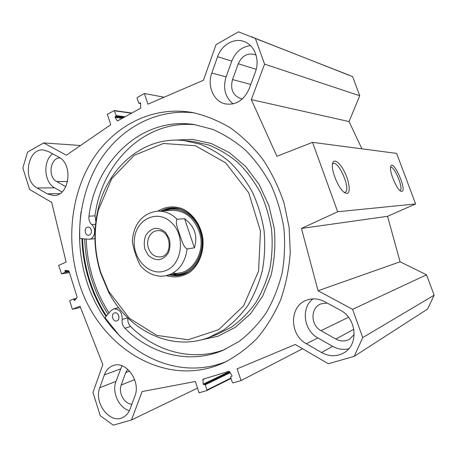<?xml version="1.0" encoding="UTF-8"?>
<svg xmlns="http://www.w3.org/2000/svg" width="457" height="457" viewBox="0 0 457 457"><rect width="100%" height="100%" fill="white"/><g stroke="black" fill="none" stroke-linecap="round" stroke-linejoin="round"><path stroke-width="0.69" d="M256.063 55.086L254.846 54.543C247.448 52.726 241.924 55.8 238.28 63.769L232.516 79.581C230.122 89.138 232.887 95.49 240.805 98.638L242.433 98.901M127.703 369.21L125.738 372.575L121.202 385.028C118.066 392.723 124.395 404.142 131.89 404.154M361.933 148.839L349.051 121.573L359.739 95.742L352.621 76.656L344.087 73.189M354.169 356.363L427.535 309.086L434.15 295.205L426.541 274.817L400.098 261.792L387.553 216.315L415.619 203.942L396.63 153.398L312.537 142.344L337.683 211.762L301.454 228.443L318.061 290.738L352.576 309.332L362.721 337.592L354.169 356.363L328.292 363.755L295.262 344.481L237.12 368.868L241.056 380.561L302.585 348.754M52.566 153.786C42.678 161.104 44.021 182.389 54.68 187.833L61.975 191.991M47.3 193.848L37.148 187.976C22.267 180.452 27.386 148.068 43.375 149.999L48.282 151.456L58.667 157.099C73.743 164.177 69.298 196.476 53.583 195.545L47.3 193.848L59.873 193.619M250.499 45.603C241.764 46.745 235.526 51.915 231.796 61.118L226.101 76.873C222.765 88.167 225.095 97.17 233.099 103.876M211.797 73.046L217.618 56.697C221.622 44.717 234.39 37.4 244.569 41.718C254.84 45.489 260.067 60.13 255.332 72.149L249.128 88.841C243.947 100.294 236.075 105.321 225.507 103.922C213.722 101.688 206.855 86.042 211.797 73.046L226.101 76.873M134.878 396.122L130.056 409.095C128.526 413.065 126.115 415.853 122.813 417.464C109.931 424.376 93.582 402.806 99.786 387.713L104.339 374.929C106.058 370.296 108.926 367.205 112.948 365.669C125.658 360.099 141.179 381.241 134.878 396.122M121.962 365.794L115.952 381.389C111.714 392.095 118.894 407.947 129.377 410.689M306.379 343.75C289.064 334.638 289.252 305.756 306.796 300.112C312.691 298.038 318.638 298.552 324.63 301.66L340.259 310.16C356.574 318.158 358.979 344.475 344.172 352.695C336.9 356.808 329.36 356.757 321.557 352.536L306.379 343.75L317.878 337.917L332.616 346.32C337.837 349.222 343.213 350.051 348.748 348.805M312.971 298.872C300.775 307.892 303.602 330.371 317.878 337.917M327.178 303.048L320.951 303.876C310.286 307.612 310.372 325.235 321.037 330.691L335.849 339.048C340.545 341.528 345.098 341.59 349.502 339.237L354.215 334.461M349.776 75.434L238.503 31.841L216.035 44.649L203.434 80.261L147.977 104.167L144.383 93.496L137.3 97.484L137.077 98.158L138.7 102.996L139.002 103.288L140.242 102.774L140.573 103.196L140.716 108.178L117.449 120.956L115.033 117.415L116.152 115.57L114.279 110.525L107.349 114.347L110.765 124.721L66.402 155.186L43.638 142.927L80.523 145.486M197.521 388.136L131.479 419.96L113.262 425.159L100.214 415.659L92.965 392.46L102.825 364.595L80.009 306.207L72.36 309.286L69.79 301.066L69.978 300.489L73.491 299.049L74.6 300.517L77.176 297.193L68.921 270.955L65.242 270.315L65.054 272.326L61.564 273.846L58.622 265.414L66.122 262.05L51.681 202.365L29.579 189.466L22.85 167.919L27.551 152.101L43.638 142.927M131.479 419.96L142.098 391.569L195.333 381.498L199.063 392.826L206.667 390.604L206.918 389.987L205.193 384.777L204.622 384.406L203.782 384.657L203.176 384.143L203.011 379.179L228.957 371.335L229.488 371.575L231.967 375.557L231.836 376.3L230.836 376.608L230.636 377.219L232.419 382.526L233.019 382.909L241.056 380.561M251.704 36.76L255.32 38.331L264.58 64.14L251.316 99.603L276.908 156.288L312.537 142.344M78.707 281.638C66.031 240.999 70.772 194.705 92.234 160.19C113.776 125.921 152.215 105.55 192.46 112.513C205.599 115.501 218.343 120.677 230.676 128.051C242.576 136.643 253.338 147.125 262.964 159.51C271.738 172.826 278.764 187.353 284.043 203.097L289.144 227.517L290.264 252.43C289.058 268.984 285.853 284.785 280.655 299.838C274.406 314.193 266.58 326.995 257.177 338.231C247.054 348.4 235.989 356.54 223.993 362.652C164.709 390.027 97.398 345.863 78.707 281.638M60.01 157.933C50.236 157.499 47.517 177.03 56.645 181.52L65.837 186.702M84.665 238.948C85.156 252.818 87.487 266.345 91.657 279.541C95.599 291.92 101.031 303.459 107.949 314.165M226.883 361.281C168.873 385.325 104.642 342.219 86.43 280.238C74.143 241.005 78.415 196.39 98.661 162.601C119.009 129.051 155.483 108.218 194.448 112.896M390.535 167.49L390.575 167.468C394.065 165.006 404.039 189.112 400.086 190.46L399.898 190.529M401.68 191.414C407.707 191.249 392.894 157.831 390.666 166.616C389.067 171.198 396.67 189.575 400.835 191.192L401.68 191.414M415.619 203.942L337.683 211.762M346.88 193.465C350.81 193.408 349.565 182.103 344.721 172.266C339.951 162.321 333.387 157.665 332.485 164C331.011 171.095 339.248 190.066 345.012 192.894L346.88 193.465M332.462 164.194L332.964 163.726C338.329 159.71 351.279 189.638 345.292 192.174L344.218 192.363M144.383 93.496L164.143 97.198M352.621 76.656L255.32 38.331M359.739 95.742L264.58 64.14M349.051 121.573L251.316 99.603M387.553 216.315L301.454 228.443M400.098 261.792L318.061 290.738M426.541 274.817L352.576 309.332M434.15 295.205L362.721 337.592M80.483 307.424L72.36 309.286M194.391 247.843L187.096 248.945C183.246 247.037 181.429 239.342 179.544 234.384C178.087 229.368 174.837 221.896 177.162 219.297L184.588 218.697L194.391 247.843C197.944 236.023 194.676 226.306 184.588 218.697M132.439 239.954L132.37 241.73C133.724 249.848 136.38 257.765 140.345 265.471L141.407 266.722M148.439 248.157C145.674 240.428 150.273 231.133 157.185 230.711C170.701 228.717 174.083 255.532 160.487 256.908C154.889 257.274 150.873 254.36 148.439 248.157M144.949 249.214L148.245 255.143C151.456 258.199 155.072 259.747 159.093 259.776C163 258.776 166.142 256.366 168.524 252.55C170.153 248.151 170.404 243.564 169.273 238.777L165.874 232.773C162.572 229.728 158.905 228.243 154.877 228.323C151.01 229.425 147.931 231.882 145.64 235.692C144.086 240.028 143.858 244.535 144.949 249.214M116.941 320.843L116.706 320.917C112.69 322.202 110.6 313.736 114.718 312.896C118.534 311.708 120.757 319.632 116.941 320.843M118.237 314.65L118.98 317.632M89.486 235.012L88.658 235.235C84.602 235.801 83.831 227.26 87.927 227.14C91.429 226.655 92.822 233.698 89.486 235.012M91.2 229.791L91.411 232.042M127.909 318.026C127.509 321.334 128.411 324.167 130.616 326.527C155.723 351.622 192.483 361.944 225.301 349.319M195.99 124.847C145.058 119.134 101.603 162.932 94.999 215.83L95.85 221.531M119.963 336.323L104.973 317.632L110.948 310.669L113.81 308.863C119.454 308.892 122.242 312.411 122.168 319.432C121.711 322.831 122.613 325.755 124.875 328.2C150.844 354.335 189.272 364.64 222.987 350.33L239.251 341.345C249.419 333.536 258.416 324.002 266.237 312.748C273.223 300.637 278.519 287.419 282.118 273.08C284.642 258.336 285.231 243.347 283.877 228.123C281.409 213.036 277.119 198.658 271.012 184.988C263.963 171.975 255.554 160.458 245.775 150.439C235.395 141.447 224.313 134.415 212.522 129.337L194.528 124.612C141.721 116.198 95.656 161.275 88.955 216.201C88.601 219.634 89.532 222.433 91.748 224.598C96.684 228.569 94.765 239.074 89.109 239.279L79.804 238.491C79.461 229.391 79.906 220.365 81.135 211.414M171.609 274.548L181.4 274.994M172.643 207.878L163.298 210.82M173.352 274.194C192.168 277.239 207.992 252.39 199.966 230.802C194.716 214.43 178.144 205.239 165.068 210.717M172.883 273.069C191.226 276.416 206.884 252.247 199.052 231.179C193.465 217.229 184.382 210.277 171.809 210.311M86.207 239.097C86.699 252.71 88.989 265.985 93.085 278.936C96.958 291.069 102.277 302.385 109.052 312.879M100.597 273.08L108.56 292.029C128.143 330.194 170.912 352.004 208.82 337.506L223.479 330.08C232.67 323.453 240.816 315.227 247.917 305.402C254.263 294.794 259.085 283.151 262.381 270.47C264.7 257.411 265.266 244.129 264.072 230.619C261.872 217.235 258.028 204.496 252.538 192.408C246.197 180.932 238.634 170.827 229.848 162.098C220.531 154.323 210.591 148.348 200.04 144.172L183.994 140.567C143.652 135.803 107.618 167.416 98.118 209.203C93.159 230.551 93.988 251.841 100.597 273.08M100.808 272.606L108.606 291.16L129.262 318.226L156.877 335.409L188.118 339.757L218.663 329.697L243.667 305.744L258.599 271.018L260.467 231.076L248.739 192.82L225.644 162.829L195.47 145.743L163.372 143.475L134.175 155.34L111.679 178.756L98.381 210.049C93.519 230.951 94.331 251.801 100.808 272.606M166.314 275.622C174.671 278.079 182.572 276.891 190.021 272.058C199.212 264.854 204.279 251.584 202.817 238.057C200.754 224.61 192.454 213.093 181.726 208.495C173.289 205.741 165.348 206.621 157.905 211.145M169.518 274.971C173.106 275.874 176.699 275.965 180.281 275.251C194.362 272.538 204.69 255.726 202.411 238.291C200.292 220.84 186.108 207.078 171.792 207.901C168.039 208.089 164.497 209.106 161.167 210.951M250.767 84.419L232.516 79.581M129.628 371.095L125.738 372.575M54.68 187.833L37.148 187.976M231.796 61.118L217.618 56.697M104.339 374.929L120.442 368.97M115.952 381.389L99.786 387.713M332.616 346.32L321.557 352.536M348.537 317.255L321.037 330.691M256.211 69.333L238.28 63.769M353.844 329.28L335.849 339.048M67.636 181.549L56.645 181.52M106.447 315.913C99.335 304.928 93.754 293.08 89.709 280.364C85.436 266.837 83.054 252.967 82.568 238.754M105.995 316.438C98.803 305.356 93.165 293.394 89.081 280.558C84.785 266.945 82.397 252.989 81.912 238.691M117.192 120.779L117.769 120.848M115.033 117.415L122.287 118.352M115.193 116.644L123.436 117.723M115.941 116.227L124.173 117.312M116.152 115.57L125.155 116.769M114.581 110.817L131.565 113.233M139.236 103.248L140.596 103.471M140.013 102.814L140.442 102.888M202.782 379.641L205.17 378.527M203.176 384.143L229.477 371.552M203.782 384.657L229.837 372.129M204.622 384.406L229.905 372.244M205.193 384.777L230.197 372.712M206.918 389.987L230.916 378.053M206.781 390.546L231.053 378.453L206.73 390.581M134.649 379.618L121.202 385.028M73.491 299.049L76.473 298.421L73.543 299.044M76.045 298.918L73.914 299.369M75.125 299.992L74.177 300.198M67.47 270.533L64.985 270.921M68.984 271.15L65.242 271.744M69.144 271.669L65.054 272.326M61.564 273.846L69.43 272.578L61.626 273.829M171.969 223.096C185.845 236.28 181.909 265.037 165.754 270.573C149.65 277.336 131.662 258.382 134.455 238.537C136.523 218.48 158.408 208.815 171.969 223.096M132.37 241.73C132.901 227.089 140.665 213.036 157.774 211.157C164.937 210.894 171.398 213.608 177.162 219.297M187.096 248.945C185.405 261.615 179.664 270.144 169.878 274.526L165.914 275.702L180.235 272.8M130.616 326.527L124.875 328.2M94.999 215.83L88.955 216.201M95.53 224.307L91.748 224.598M127.783 317.906L122.168 319.432M174.054 207.901C170.358 208.066 166.862 209.032 163.577 210.803M171.883 274.491C175.517 275.36 179.144 275.4 182.754 274.606M181.326 209.375C175.968 207.906 170.781 208.203 165.765 210.249L164.903 210.723M173.123 274.24L173.854 274.423C179.327 275.194 184.514 274.16 189.409 271.315M199.578 340.271L218.035 336.226L235.344 327.298L250.539 313.736L262.706 296.113L271.058 275.291C274.577 260.164 275.657 244.644 274.297 228.717L268.91 205.661L259.193 184.559L245.775 166.599L229.494 152.707L211.34 143.521L192.328 139.345L173.466 140.179M208.82 337.506L217.029 334.444L231.493 327.132C240.559 320.614 248.591 312.537 255.594 302.9C261.855 292.497 266.614 281.084 269.864 268.659C272.155 255.869 272.72 242.856 271.561 229.625C269.402 216.521 265.626 204.05 260.227 192.214C253.989 180.978 246.552 171.078 237.897 162.532C228.717 154.906 218.926 149.051 208.523 144.955L192.688 141.413L183.994 140.567M241.182 98.718L240.805 98.638M225.507 103.922L226.095 104.036M344.966 192.311L345.292 192.174M131.907 113.045L114.279 110.525M140.607 103.55L139.002 103.288M140.345 265.471C147.634 274.371 157.888 277.513 165.914 275.702M157.774 211.157L172.175 210.289M94.925 238.663L89.109 239.279M118.654 307.67L113.81 308.863M108.606 291.16L108.56 292.029M98.381 210.049L98.118 209.203"/></g></svg>
